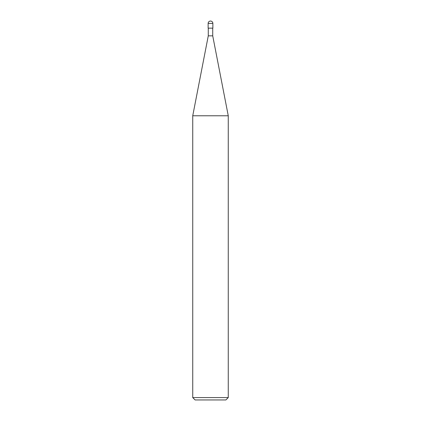 <?xml version="1.0" encoding="UTF-8"?>
<svg xmlns="http://www.w3.org/2000/svg" width="421" height="421" viewBox="0 0 421 421"><rect width="100%" height="100%" fill="white"/><g stroke="black" fill="none" stroke-linecap="round" stroke-linejoin="round"><path stroke-width="0.63" d="M192.739 397.582L195.107 399.95L225.893 399.95L228.261 397.582L228.261 115.775L192.739 115.775L192.739 397.582L228.261 397.582M192.739 115.775L208.274 35.848L208.274 28.154M212.726 28.154L212.726 35.848L228.261 115.775M212.726 35.848L208.274 35.848L212.726 35.848M212.868 28.154L212.868 23.418A2.368 2.368 0 0 0 210.5 21.05A2.368 2.368 0 0 0 208.132 23.418L208.132 28.154L212.868 28.154M208.132 23.418L212.868 23.418"/></g></svg>
